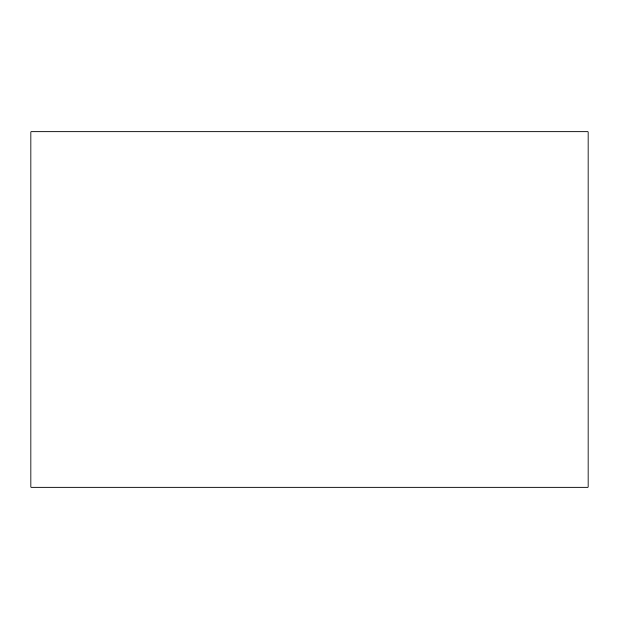 <?xml version="1.0" encoding="UTF-8"?>
<svg xmlns="http://www.w3.org/2000/svg" width="619" height="619" viewBox="0 0 619 619"><rect width="100%" height="100%" fill="white"/><g stroke="black" fill="none" stroke-linecap="round" stroke-linejoin="round"><path stroke-width="0.93" d="M30.95 131.801L30.95 487.199L588.05 487.199L588.05 131.801L30.95 131.801"/></g></svg>
